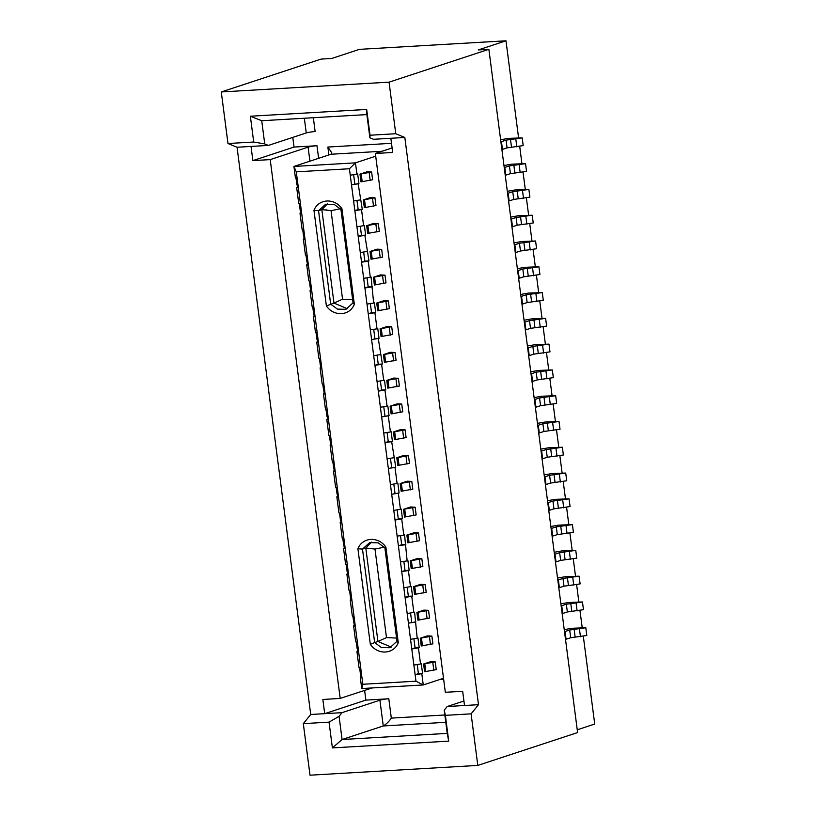 <?xml version="1.0" encoding="UTF-8"?>
<svg xmlns="http://www.w3.org/2000/svg" width="816" height="816" viewBox="0 0 816 816"><rect width="100%" height="100%" fill="white"/><g stroke="black" fill="none" stroke-linecap="round" stroke-linejoin="round"><path stroke-width="1.22" d="M577.249 729.8L594.721 724.047L583.338 636.419M488.876 49.307L577.606 732.564L477.799 765.418L310.019 775.2L303.317 723.639L310.723 714.479L324.697 713.663L322.861 699.485L340.19 698.404L270.208 159.61L252.868 160.619L251.032 146.431L237.048 147.247L227.98 143.514L221.279 91.953L389.059 82.161L488.876 49.307L478.247 49.929L505.981 40.8L518.578 137.802M221.279 91.953L321.096 59.099L331.714 58.477L359.458 49.348L505.981 40.8M366.68 109.446L366.863 114.597L261.722 120.727L250.359 116.229L366.68 109.446L370.025 135.232L395.76 133.732L404.828 137.465L390.844 138.281L392.69 152.459L375.35 153.469L445.332 692.274L462.672 691.325L464.518 705.503L478.502 704.687L471.097 713.847L477.799 765.418M444.842 714.989L391.323 718.111C388.824 721.711 386.141 724.333 383.265 725.965L342.088 739.52L447.229 733.39L448.718 741.132L332.398 747.915L329.042 722.129L303.317 723.639M391.507 143.33L327.859 147.043L331.765 152.786L330.99 154.244L293.933 166.444L296.279 171.85L349.411 168.749L355.45 162.853L356.918 174.134L357.673 173.879L358.928 183.549L358.173 183.804L362.284 209.335L361.519 209.59L363.61 225.695L364.375 225.451L365.629 235.12L364.874 235.365L368.975 260.906L368.22 261.151L370.311 277.267L371.066 277.012L373.657 303.052L374.422 302.797L375.676 312.467L374.911 312.722L377.012 328.828L377.767 328.583L379.022 338.252L378.267 338.497L382.367 364.038L381.613 364.283L383.704 380.399L384.458 380.144L385.723 389.813L384.958 390.068L387.049 406.184L387.814 405.929L389.069 415.599L388.314 415.854L390.405 431.96L391.16 431.715L392.414 441.385L391.66 441.629L395.76 467.17L395.005 467.415L397.096 483.531L397.861 483.276L399.116 492.946L398.351 493.201L400.452 509.317L401.207 509.062L402.461 518.731L401.707 518.986L403.798 535.092L404.552 534.847L407.143 560.878L407.908 560.633L409.163 570.302L408.398 570.547L410.499 586.663L411.254 586.408L412.508 596.078L411.754 596.333L413.845 612.449L414.599 612.194L417.19 638.224L417.945 637.979L419.21 647.649L418.445 647.894L420.536 664.01L421.301 663.765L422.555 673.435L421.801 673.679L423.259 684.961L415.966 681.187L362.834 684.277L361.743 688.551L360.274 677.27L361.886 676.964M298.381 187.955L296.657 187.394L298.748 203.5L300.472 204.071L297.126 178.286L295.402 177.725L293.933 166.444L355.45 162.853L375.707 156.193M443.516 678.29L423.259 684.961L361.743 688.551M349.411 168.749L350.248 175.195L356.918 174.134M297.126 178.286L296.279 171.85M350.248 175.195L351.502 184.865L358.928 183.549M353.614 174.655L354.797 183.773M358.173 183.804L351.502 184.865L353.603 200.971L360.264 199.92M301.726 213.741L300.002 213.17L302.093 229.286L303.817 229.857L300.472 204.071M353.603 200.971L354.858 210.64L358.122 209.569M356.969 200.44L358.153 209.559M361.519 209.59L354.858 210.64L356.949 226.756L363.61 225.695M305.072 239.527L303.348 238.955L305.439 255.071L307.163 255.643L303.817 229.857M356.949 226.756L358.204 236.426L361.468 235.355L360.315 226.226M364.874 235.365L358.204 236.426L360.295 252.542L366.965 251.481M308.428 265.312L306.704 264.741L308.795 280.857L310.519 281.418L307.163 255.643M360.295 252.542L361.549 262.211L364.813 261.14M363.661 252.011L364.844 261.12M368.22 261.151L361.549 262.211L363.65 278.327L370.311 277.267M311.773 291.088L310.049 290.527L312.14 306.632L313.864 307.204L310.519 281.418M363.65 278.327L364.905 287.997L368.159 286.916M367.016 277.787L368.2 286.906M371.566 286.936L364.905 287.997L366.996 304.103L373.657 303.052M315.119 316.873L313.395 316.302L315.486 332.418L317.21 332.989L313.864 307.204M366.996 304.103L368.251 313.772L371.515 312.701L370.362 303.572M374.911 312.722L368.251 313.772L370.342 329.888L377.012 328.828M318.464 342.659L316.741 342.088L318.842 358.204L320.566 358.775L317.21 332.989M370.342 329.888L371.596 339.558L379.022 338.252M373.708 329.358L374.891 338.477M378.267 338.497L371.596 339.558L373.687 355.674L380.358 354.613M321.82 368.444L320.096 367.873L322.187 383.989L323.911 384.55L320.566 358.775M373.687 355.674L374.952 365.344L378.206 364.273M377.053 355.144L378.247 364.252M381.613 364.283L374.952 365.344L377.043 381.46L383.704 380.399M325.166 394.22L323.442 393.659L325.533 409.765L327.257 410.336L323.911 384.55M377.043 381.46L378.298 391.129L381.562 390.048L380.409 380.919M384.958 390.068L378.298 391.129L380.389 407.235L387.049 406.184M328.511 420.005L326.788 419.434L328.889 435.55L330.613 436.121L327.257 410.336M380.389 407.235L381.643 416.905L389.069 415.599M383.755 406.705L384.938 415.823M388.314 415.854L381.643 416.905L383.734 433.021L390.405 431.96M331.867 445.791L330.143 445.22L332.234 461.336L333.958 461.907L330.613 436.121M383.734 433.021L384.989 442.69L388.253 441.619L387.1 432.49M391.66 441.629L384.989 442.69L387.09 458.806L393.751 457.745M335.213 471.577L333.489 471.005L335.58 487.121L337.304 487.682L333.958 461.907M387.09 458.806L388.345 468.476L395.76 467.17M390.456 458.266L391.639 467.384M395.005 467.415L388.345 468.476L390.436 484.592L397.096 483.531M338.558 497.352L336.835 496.791L338.926 512.897L340.649 513.468L337.304 487.682M390.436 484.592L391.69 494.261L399.116 492.946M393.802 484.051L394.985 493.17M398.351 493.201L391.69 494.261L393.781 510.367L400.452 509.317M341.914 523.138L340.19 522.566L342.281 538.682L344.005 539.254L340.649 513.468M393.781 510.367L395.036 520.037L398.3 518.966L397.147 509.837M401.707 518.986L395.036 520.037L397.137 536.153L403.798 535.092M345.26 548.923L343.536 548.352L345.627 564.468L347.351 565.039L344.005 539.254M397.137 536.153L398.392 545.822L401.645 544.751M400.503 535.622L401.686 544.741M405.052 544.762L398.392 545.822L400.483 561.938L407.143 560.878M348.605 574.709L346.882 574.138L348.973 590.254L350.696 590.815L347.351 565.039M400.483 561.938L401.737 571.608L405.001 570.537M403.849 561.398L405.032 570.517M408.398 570.547L401.737 571.608L403.828 587.724L410.499 586.663M351.951 600.484L350.227 599.923L352.328 616.029L354.052 616.6L350.696 590.815M403.828 587.724L405.083 597.383L408.347 596.312L407.194 587.183M411.754 596.333L405.083 597.383L407.174 613.499L413.845 612.449M355.307 626.27L353.583 625.699L355.674 641.815L357.398 642.386L354.052 616.6M407.174 613.499L408.439 623.169L415.854 621.863M410.54 612.969L411.733 622.088M415.099 622.118L408.439 623.169L410.53 639.285L417.19 638.224M358.652 652.055L356.929 651.484L359.02 667.6L360.743 668.171L357.398 642.386M410.53 639.285L411.784 648.955L415.048 647.884M413.896 638.755L415.079 647.873M418.445 647.894L411.784 648.955L413.875 665.071L420.536 664.01M421.801 673.679L415.13 674.74L415.966 681.187M362.834 684.277L361.998 677.841L360.274 677.27M361.998 677.841L360.743 668.171M413.875 665.071L415.13 674.74L418.394 673.659L417.241 664.53M227.98 143.514L253.705 142.015L250.359 116.229M389.059 82.161L395.76 133.732M471.097 713.847L445.373 715.346L448.718 741.132M253.705 142.015L264.741 143.932L261.722 120.727M366.863 114.597L369.883 137.802L370.025 135.232M364.619 690.407L365.874 700.108L388.804 698.771A6.548 0.765 -7.4 0 0 379.919 700.179L342.037 712.654L339.079 716.315L342.088 739.52L332.398 747.915M445.373 715.346L444.22 710.185L447.229 733.39M339.079 716.315L329.042 722.129M264.741 143.932L268.372 145.421L306.255 132.957A6.548 0.765 172.6 0 1 315.139 131.549L313.344 117.718M292.791 137.384L294.046 147.064L316.975 145.727A6.548 0.765 -7.4 0 0 308.091 147.135L270.208 159.61M444.22 710.185L447.178 706.523L463.927 701.005M390.844 138.281L373.514 139.291L369.883 137.802M464.518 705.503L447.178 706.523M251.032 146.431L268.372 145.421M342.037 712.654L324.697 713.663L365.874 700.108M294.046 147.064L252.868 160.619M341.924 208.692L354.338 304.307C349.758 315.976 333.897 316.894 326.38 305.939L313.956 210.324C318.536 198.655 334.407 197.727 341.924 208.692L340.915 209.386L334.172 204.418L325.655 204.235L318.546 210.691L330.684 304.154L337.426 309.121L345.943 309.305L353.053 302.848L340.915 209.386M357.908 548.729C362.488 537.061 378.359 536.132 385.876 547.097L398.29 642.702C393.71 654.371 377.849 655.299 370.331 644.334L357.908 548.729L362.498 549.097L374.636 642.559L377.93 641.468L365.792 548.005L362.498 549.097L369.607 542.64L378.124 542.824L384.866 547.791L385.876 547.097M347.33 308.713L333.979 303.073L326.38 305.939M342.536 299.186L333.979 303.073L321.841 209.61L318.546 210.691L313.956 210.324M340.374 208.753L331.041 210.671L321.841 209.61L327.553 203.745M384.326 547.159L374.993 549.066L365.792 548.005L371.504 542.15M370.331 644.334L374.636 642.559L381.378 647.527L389.895 647.7L397.004 641.254L384.866 547.791M391.282 647.108L377.93 641.468L386.488 637.592L396.586 638.071M331.041 210.671L342.547 299.186L352.645 299.676M374.993 549.066L386.488 637.592M353.053 302.848L354.338 304.307M397.004 641.254L398.29 642.702M561.163 605.9L566.345 604.228L582.461 601.963L583.46 609.695L567.344 611.959L562.163 613.642M557.807 580.125L562.989 578.442L579.105 576.178L580.115 583.909L563.999 586.184L558.817 587.857M554.462 554.339L559.643 552.667L575.759 550.392L576.769 558.134L560.653 560.398L555.472 562.071M551.116 528.554L556.298 526.881L572.414 524.606L573.413 532.348L557.297 534.613L552.116 536.285M547.771 502.768L552.952 501.095L569.068 498.831L570.068 506.563L553.952 508.827L548.77 510.51M544.415 476.993L549.596 475.31L565.712 473.045L566.722 480.777L550.606 483.052L545.425 484.724M541.069 451.207L546.251 449.534L562.367 447.26L563.366 455.002L547.25 457.266L542.069 458.939M537.724 425.422L542.905 423.749L559.021 421.484L560.021 429.216L543.905 431.48L538.723 433.153M534.368 399.636L539.549 397.963L555.665 395.699L556.675 403.43L540.559 405.695L535.378 407.378M531.022 373.861L536.204 372.178L552.32 369.913L553.33 377.645L537.214 379.919L532.032 381.592M527.677 348.075L532.858 346.402L548.974 344.128L549.974 351.869L533.858 354.134L528.676 355.807M524.321 322.289L529.502 320.617L545.618 318.352L546.628 326.084L530.512 328.348L525.331 330.021M520.975 296.504L526.157 294.831L542.273 292.567L543.283 300.298L527.167 302.563L521.985 304.246M517.63 270.728L522.811 269.045L538.927 266.781L539.927 274.513L523.811 276.787L518.629 278.46M514.284 244.943L519.466 243.27L535.582 240.995L536.581 248.737L520.465 251.002L515.284 252.674M510.928 219.157L516.11 217.484L532.226 215.22L533.236 222.952L517.12 225.216L511.938 226.889M507.583 193.372L512.764 191.699L528.88 189.434L529.88 197.166L513.764 199.43L508.582 201.113M504.237 167.596L509.419 165.913L525.535 163.649L526.534 171.38L510.418 173.655L505.237 175.328M500.881 141.811L506.063 140.138L522.179 137.863L523.189 145.605L507.073 147.869L501.891 149.542M564.509 631.686L569.69 630.013L585.806 627.739L586.816 635.48L570.7 637.745L565.508 639.418M333.938 468.394L332.734 461.499M337.294 494.18L336.09 487.285M340.639 519.965L339.436 513.07M343.985 545.751L342.781 538.856M347.33 571.526L346.137 564.631M350.686 597.312L349.483 590.417M354.032 623.098L352.828 616.202M357.377 648.883L356.184 641.978M360.733 674.659L359.53 667.763M297.106 184.783L295.902 177.888M300.451 210.569L299.248 203.674M303.807 236.354L302.603 229.459M307.153 262.13L305.949 255.235M310.498 287.915L309.295 281.02M313.844 313.701L312.65 306.806M317.2 339.487L315.996 332.591M320.545 365.262L319.342 358.367M323.891 391.048L322.697 384.152M327.247 416.833L326.043 409.938M330.592 442.619L329.389 435.724M582.461 601.963L568.589 602.494L560.888 603.85M431.888 636.103L432.898 643.844L421.26 645.966L420.25 638.224L431.888 636.103L427.156 635.899M579.105 576.178L565.233 576.708L557.542 578.065M428.543 610.327L429.542 618.059L417.914 620.18L416.905 612.449L428.543 610.327L423.81 610.113M575.759 550.392L561.887 550.922L554.197 552.279M425.187 584.542L426.197 592.273L414.559 594.395L413.559 586.663L425.187 584.542L420.464 584.338M572.414 524.606L558.542 525.147L550.851 526.493M421.841 558.756L422.851 566.488L411.213 568.609L410.213 560.878L421.841 558.756L417.109 558.552M569.068 498.831L555.186 499.361L547.495 500.718M418.496 532.97L419.495 540.712L407.867 542.834L406.858 535.092L418.496 532.97L413.763 532.766M565.712 473.045L551.84 473.576L544.15 474.932M415.15 507.195L416.15 514.927L404.512 517.048L403.512 509.317L415.15 507.195L410.417 506.981M562.367 447.26L548.495 447.79L540.804 449.147M411.794 481.409L412.804 489.141L401.166 491.263L400.166 483.531L411.794 481.409L407.062 481.205M559.021 421.484L545.149 422.015L537.448 423.361M408.449 455.624L409.448 463.355L397.82 465.477L396.811 457.745L408.449 455.624L403.716 455.42M555.665 395.699L541.793 396.229L534.103 397.586M405.103 429.838L406.103 437.58L394.475 439.702L393.465 431.96L405.103 429.838L400.37 429.634M552.32 369.913L538.448 370.444L530.757 371.8M401.747 404.063L402.757 411.794L391.119 413.916L390.119 406.184L401.747 404.063L397.025 403.849M548.974 344.128L535.102 344.658L527.411 346.015M398.402 378.277L399.412 386.009L387.773 388.13L386.774 380.399L398.402 378.277L393.669 378.073M545.618 318.352L531.746 318.883L524.056 320.229M395.056 352.492L396.056 360.223L384.428 362.345L383.418 354.613L395.056 352.492L390.323 352.288M542.273 292.567L528.401 293.097L520.71 294.454M391.711 326.706L392.71 334.448L381.072 336.569L380.072 328.828L391.711 326.706L386.978 326.502M538.927 266.781L525.055 267.311L517.364 268.668M388.355 300.931L389.365 308.662L377.726 310.784L376.727 303.052L388.355 300.931L383.622 300.716M535.582 240.995L521.71 241.526L514.009 242.882M385.009 275.145L386.009 282.877L374.381 284.998L373.371 277.267L385.009 275.145L380.276 274.941M532.226 215.22L518.354 215.75L510.663 217.097M381.664 249.359L382.663 257.091L371.035 259.213L370.025 251.481L381.664 249.359L376.931 249.155M528.88 189.434L515.008 189.965L507.317 191.321M378.308 223.574L379.318 231.316L367.679 233.437L366.68 225.695L378.308 223.574L373.575 223.37M525.535 163.649L511.663 164.179L503.962 165.536M374.962 197.798L375.972 205.53L364.334 207.652L363.324 199.92L374.962 197.798L370.229 197.584M522.179 137.863L508.307 138.394L500.616 139.75M371.617 172.013L372.616 179.744L360.988 181.866L359.978 174.134L371.617 172.013L366.884 171.809M585.806 627.739L571.934 628.279L564.244 629.626M435.234 661.888L436.244 669.62L424.606 671.741L423.606 664.01L435.234 661.888L430.501 661.684M519.721 146.543L521.924 163.577M523.066 172.329L525.28 189.363M526.412 198.115L528.625 215.149M529.757 223.89L531.971 240.934M533.113 249.676L535.327 266.71M536.459 275.461L538.672 292.495M539.804 301.247L542.018 318.281M543.16 327.022L545.374 344.066M546.506 352.808L548.719 369.842M549.851 378.593L552.065 395.627M553.207 404.379L555.41 421.413M556.553 430.154L558.766 447.199M559.898 455.94L562.112 472.974M563.244 481.726L565.457 498.76M566.6 507.511L568.813 524.545M569.945 533.287L572.159 550.331M573.291 559.072L575.504 576.106M576.647 584.858L578.86 601.892M579.992 610.643L582.206 627.677M310.723 714.479L237.048 147.247M372.157 687.939L340.19 698.404M404.828 137.465L478.502 704.687M392.108 147.961L375.35 153.469M358.081 209.579L362.284 209.335M361.437 235.365L365.629 235.12M364.783 261.151L368.975 260.906M368.128 286.926L372.32 286.681M371.474 312.712L375.676 312.467M378.175 364.283L382.367 364.038M381.521 390.058L385.723 389.813M388.222 441.629L392.414 441.385M398.269 518.976L402.461 518.731M401.615 544.762L405.807 544.517M404.96 570.547L409.163 570.302M408.316 596.323L412.508 596.078M415.007 647.894L419.21 647.649M418.363 673.679L422.555 673.435M420.25 638.224L427.38 635.878M416.905 612.449L424.034 610.103M413.559 586.663L420.689 584.317M410.213 560.878L417.343 558.532M406.858 535.092L413.987 532.746M403.512 509.317L410.642 506.971M400.166 483.531L407.296 481.185M396.811 457.745L403.94 455.399M393.465 431.96L400.595 429.614M390.119 406.184L397.249 403.838M386.774 380.399L393.904 378.053M383.418 354.613L390.548 352.267M380.072 328.828L387.202 326.482M376.727 303.052L383.857 300.706M373.371 277.267L380.501 274.921M370.025 251.481L377.155 249.135M366.68 225.695L373.81 223.349M363.324 199.92L370.454 197.574M359.978 174.134L367.108 171.788M423.606 664.01L430.736 661.664M296.657 187.394L298.268 187.088M300.002 213.17L301.614 212.874M303.348 238.955L304.96 238.66M306.704 264.741L308.315 264.445M310.049 290.527L311.661 290.221M313.395 316.302L315.007 316.006M316.741 342.088L318.352 341.792M320.096 367.873L321.708 367.567M323.442 393.659L325.054 393.353M326.788 419.434L328.399 419.138M330.143 445.22L331.755 444.924M333.489 471.005L335.101 470.699M336.835 496.791L338.446 496.485M340.19 522.566L341.792 522.271M343.536 548.352L345.148 548.056M346.882 574.138L348.493 573.832M350.227 599.923L351.839 599.617M353.583 625.699L355.195 625.403M356.929 651.484L358.54 651.188M354.338 625.454L353.155 616.304M350.992 599.668L349.799 590.519M347.636 573.883L346.453 564.743M344.291 548.107L343.108 538.958M340.945 522.322L339.752 513.172M337.6 496.536L336.406 487.387M334.244 470.75L333.061 461.611M330.898 444.975L329.705 435.826M327.553 419.189L326.359 410.04M324.197 393.404L323.014 384.254M320.851 367.618L319.668 358.479M317.506 341.843L316.312 332.693M314.15 316.057L312.967 306.908M310.804 290.272L309.621 281.122M307.459 264.486L306.265 255.347M304.113 238.711L302.92 229.561M300.757 212.925L299.574 203.776M297.412 187.139L296.218 177.99M361.039 677.015L359.846 667.876M357.683 651.239L356.5 642.09M326.288 209.845L325.462 209.977M445.791 722.313L383.265 725.965L379.919 700.179M439.64 679.565L443.649 679.34M330.99 154.244L382.061 151.266M328.879 154.938L327.859 147.043M304.337 118.238L306.255 132.957M308.091 147.135L309.917 161.18M316.975 145.727L318.617 158.314M388.804 698.771L391.323 718.111M562.734 613.479L561.734 605.747M559.388 587.693L558.379 579.962M556.033 561.918L555.033 554.176M552.687 536.132L551.687 528.401M549.341 510.347L548.332 502.615M545.996 484.561L544.986 476.83M542.64 458.786L541.64 451.044M539.294 433L538.295 425.269M535.949 407.215L534.939 399.483M532.593 381.429L531.593 373.697M529.247 355.654L528.248 347.912M525.902 329.868L524.892 322.136M522.556 304.082L521.546 296.351M519.2 278.307L518.201 270.565M515.855 252.521L514.845 244.78M512.509 226.736L511.499 219.004M509.153 200.95L508.154 193.219M505.808 175.175L504.808 167.433M502.462 149.389L501.452 141.647M566.08 639.265L565.08 631.533M332.836 461.53L333.713 468.323M336.182 487.315L337.069 494.108M339.538 513.101L340.415 519.894M342.883 538.886L343.76 545.669M346.229 564.662L347.116 571.455M349.574 590.447L350.462 597.241M352.93 616.233L353.807 623.026M356.276 642.019L357.163 648.802M359.621 667.794L360.509 674.587M296.004 177.919L296.881 184.712M299.35 203.704L300.227 210.497M302.695 229.49L303.583 236.273M306.051 255.265L306.928 262.058M309.397 281.051L310.274 287.844M312.742 306.836L313.63 313.63M316.088 332.622L316.975 339.405M319.444 358.397L320.321 365.191M322.789 384.183L323.677 390.976M326.135 409.969L327.022 416.762M329.491 435.754L330.368 442.537M577.106 610.949L576.096 603.218M571.792 611.255L570.782 603.524M567.344 611.959L566.345 604.228M430.46 644.528L429.461 636.796M422.464 645.803L421.454 638.061M573.75 585.164L572.75 577.432M568.446 585.47L567.436 577.738M563.999 586.184L562.989 578.442M427.115 618.742L426.105 611.011M419.118 620.017L418.108 612.286M570.404 559.378L569.405 551.647M565.09 559.694L564.091 551.953M560.653 560.398L559.643 552.667M423.769 592.967L422.759 585.225M415.762 594.232L414.763 586.5M567.059 533.603L566.049 525.861M561.745 533.909L560.735 526.177M557.297 534.613L556.298 526.881M420.413 567.181L419.414 559.45M412.417 568.446L411.417 560.714M563.713 507.817L562.703 500.086M558.399 508.123L557.389 500.392M553.952 508.827L552.952 501.095M417.068 541.396L416.058 533.664M409.071 542.671L408.061 534.929M560.357 482.032L559.358 474.3M555.043 482.348L554.044 474.606M550.606 483.052L549.596 475.31M413.722 515.61L412.712 507.878M405.715 516.885L404.716 509.153M557.012 456.246L556.002 448.514M551.698 456.562L550.698 448.82M547.25 457.266L546.251 449.534M410.366 489.835L409.367 482.093M402.37 491.099L401.37 483.368M553.666 430.471L552.656 422.729M548.352 430.777L547.342 423.045M543.905 431.48L542.905 423.749M407.021 464.049L406.021 456.317M399.024 465.314L398.014 457.582M550.31 404.685L549.311 396.953M544.996 404.991L543.997 397.259M540.559 405.695L539.549 397.963M403.675 438.263L402.665 430.532M395.678 439.538L394.669 431.797M546.965 378.899L545.965 371.168M541.651 379.216L540.651 371.474M537.214 379.919L536.204 372.178M400.319 412.478L399.32 404.746M392.323 413.753L391.323 406.021M543.619 353.114L542.609 345.382M538.305 353.43L537.295 345.688M533.858 354.134L532.858 346.402M396.974 386.702L395.974 378.961M388.977 387.967L387.977 380.236M540.263 327.338L539.264 319.597M534.959 327.644L533.95 319.913M530.512 328.348L529.502 320.617M393.628 360.917L392.618 353.185M385.631 362.182L384.622 354.45M536.918 301.553L535.918 293.821M531.604 301.859L530.604 294.127M527.167 302.563L526.157 294.831M390.283 335.131L389.273 327.4M382.276 336.406L381.276 328.664M533.572 275.767L532.562 268.036M528.258 276.083L527.248 268.342M523.811 276.787L522.811 269.045M386.927 309.346L385.927 301.614M378.93 310.621L377.93 302.889M530.227 249.982L529.217 242.25M524.912 250.298L523.903 242.556M520.465 251.002L519.466 243.27M383.581 283.57L382.571 275.828M375.584 284.835L374.575 277.103M526.871 224.206L525.871 216.464M521.557 224.512L520.557 216.781M517.12 225.216L516.11 217.484M380.236 257.785L379.226 250.053M372.239 259.049L371.229 251.318M523.525 198.421L522.515 190.689M518.211 198.727L517.211 190.995M513.764 199.43L512.764 191.699M376.88 231.999L375.88 224.267M368.883 233.274L367.883 225.532M520.18 172.635L519.17 164.903M514.865 172.951L513.856 165.209M510.418 173.655L509.419 165.913M373.534 206.224L372.535 198.482M365.537 207.488L364.528 199.757M516.824 146.849L515.824 139.118M511.51 147.166L510.51 139.424M507.073 147.869L506.063 140.138M370.189 180.438L369.179 172.696M362.192 181.703L361.182 173.971M580.451 636.735L579.452 628.993M575.137 637.041L574.138 629.309M570.7 637.745L569.69 630.013M433.806 670.313L432.806 662.582M425.809 671.578L424.81 663.847"/></g></svg>
